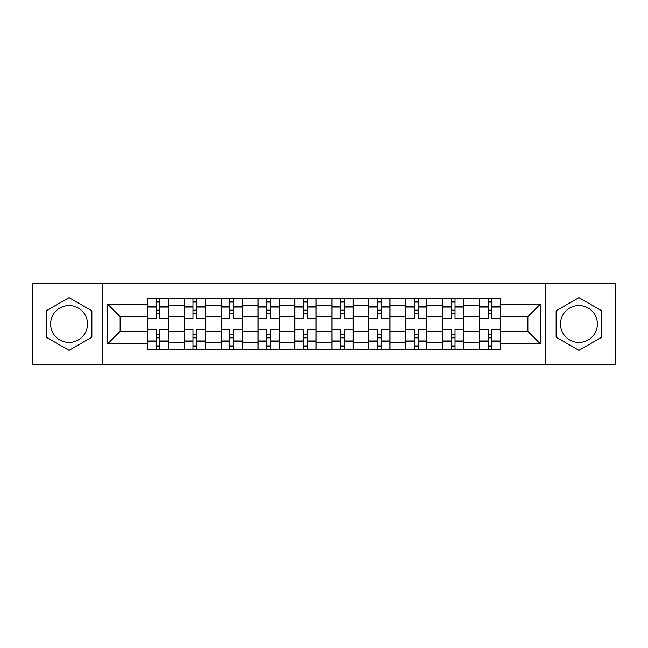 <?xml version="1.0" encoding="UTF-8"?>
<svg xmlns="http://www.w3.org/2000/svg" width="648" height="648" viewBox="0 0 648 648"><rect width="100%" height="100%" fill="white"/><g stroke="black" fill="none" stroke-linecap="round" stroke-linejoin="round"><path stroke-width="0.97" d="M69.061 342.444A18.444 18.444 0 0 1 50.609 324A18.444 18.444 0 0 1 69.061 305.556A18.444 18.444 0 0 1 87.504 324A18.444 18.444 0 0 1 69.061 342.444M578.939 342.444A18.444 18.444 0 0 1 560.496 324A18.444 18.444 0 0 1 578.939 305.556A18.444 18.444 0 0 1 597.391 324A18.444 18.444 0 0 1 578.939 342.444M545.122 364.557L615.6 364.557L615.6 283.443L32.4 283.443L32.4 364.557L545.122 364.557L545.122 283.443M184.234 349.426L184.234 305.791L168.626 305.791L168.626 349.426M168.626 305.791L168.626 298.574M184.234 305.791L184.234 298.574M205.513 298.574L205.513 349.426M221.122 349.426L221.122 298.574M242.409 298.574L242.409 349.426M258.017 349.426L258.017 298.574M279.304 298.574L279.304 349.426M294.913 349.426L294.913 298.574M316.192 298.574L316.192 349.426M331.808 349.426L331.808 298.574M353.087 298.574L353.087 349.426M368.696 349.426L368.696 298.574M389.983 298.574L389.983 349.426M405.591 349.426L405.591 298.574M426.878 298.574L426.878 349.426M442.487 349.426L442.487 298.574M463.765 298.574L463.765 349.426M479.374 349.426L479.374 298.574M479.374 331.331L463.765 331.331M442.487 331.331L426.878 331.331M405.591 331.331L389.983 331.331M368.696 331.331L353.087 331.331M331.808 331.331L316.192 331.331M294.913 331.331L279.304 331.331M258.017 331.331L242.409 331.331M221.122 331.331L205.513 331.331M184.234 331.331L168.626 331.331M479.374 316.67L463.765 316.67M442.487 316.67L426.878 316.67M405.591 316.67L389.983 316.67M368.696 316.67L353.087 316.67M331.808 316.67L316.192 316.67M294.913 316.67L279.304 316.67M258.017 316.67L242.409 316.67M221.122 316.67L205.513 316.67M184.234 316.67L168.626 316.67M120.139 331.331L147.339 331.331L147.339 316.67L120.139 316.67L120.139 331.331L107.609 343.869L107.609 304.131L147.339 304.131L147.339 316.67M500.661 316.67L500.661 331.331L527.861 331.331L527.861 316.67L500.661 316.67L500.661 298.574L147.339 298.574L147.339 304.131M500.661 304.131L540.392 304.131L540.392 343.869L500.661 343.869L500.661 331.331M147.339 331.331L147.339 349.426L500.661 349.426L500.661 343.869M147.339 343.869L107.609 343.869M102.878 364.557L102.878 283.443M91.878 310.821L69.061 297.651L46.235 310.821L46.235 337.179L69.061 350.349L91.878 337.179L91.878 310.821M601.765 310.821L578.939 297.651L556.122 310.821L556.122 337.179L578.939 350.349L601.765 337.179L601.765 310.821M159.87 345.878L156.087 345.878M156.087 302.122L159.87 302.122M196.765 345.878L192.983 345.878M192.983 302.122L196.765 302.122M233.661 345.878L229.878 345.878M229.878 302.122L233.661 302.122M270.548 345.878L266.765 345.878M266.765 302.122L270.548 302.122M307.444 345.878L303.661 345.878M303.661 302.122L307.444 302.122M344.339 345.878L340.556 345.878M340.556 302.122L344.339 302.122M381.235 345.878L377.452 345.878M377.452 302.122L381.235 302.122M418.122 345.878L414.339 345.878M414.339 302.122L418.122 302.122M455.018 345.878L451.235 345.878M451.235 302.122L455.018 302.122M491.913 345.878L488.13 345.878M488.13 302.122L491.913 302.122M107.609 304.131L120.139 316.67M527.861 331.331L540.392 343.869M527.861 316.67L540.392 304.131M168.504 349.426L168.504 318.443L159.87 318.443L159.87 298.574M156.087 298.574L156.087 318.443L147.452 318.443L147.452 298.574M168.504 318.443L168.504 298.574M147.452 349.426L147.452 329.557L156.087 329.557L156.087 349.426M159.87 349.426L159.87 329.557L168.504 329.557M156.087 313.243L159.87 313.243M147.452 329.557L147.452 318.443M159.87 334.757L156.087 334.757M159.87 346.348L156.087 346.348M156.087 337.835L159.87 337.835M159.87 310.165L156.087 310.165M156.087 301.652L159.87 301.652M205.4 349.426L205.4 318.443L196.765 318.443L196.765 298.574M192.983 298.574L192.983 318.443L184.348 318.443L184.348 298.574M205.4 318.443L205.4 298.574M184.348 349.426L184.348 329.557L192.983 329.557L192.983 349.426M196.765 349.426L196.765 329.557L205.4 329.557M192.983 313.243L196.765 313.243M184.348 329.557L184.348 318.443M196.765 334.757L192.983 334.757M196.765 346.348L192.983 346.348M192.983 337.835L196.765 337.835M196.765 310.165L192.983 310.165M192.983 301.652L196.765 301.652M242.287 349.426L242.287 318.443L233.661 318.443L233.661 298.574M229.878 298.574L229.878 318.443L221.243 318.443L221.243 298.574M242.287 318.443L242.287 298.574M221.243 349.426L221.243 329.557L229.878 329.557L229.878 349.426M233.661 349.426L233.661 329.557L242.287 329.557M229.878 313.243L233.661 313.243M221.243 329.557L221.243 318.443M233.661 334.757L229.878 334.757M233.661 346.348L229.878 346.348M229.878 337.835L233.661 337.835M233.661 310.165L229.878 310.165M229.878 301.652L233.661 301.652M279.183 349.426L279.183 318.443L270.548 318.443L270.548 298.574M266.765 298.574L266.765 318.443L258.139 318.443L258.139 298.574M279.183 318.443L279.183 298.574M258.139 349.426L258.139 329.557L266.765 329.557L266.765 349.426M270.548 349.426L270.548 329.557L279.183 329.557M266.765 313.243L270.548 313.243M258.139 329.557L258.139 318.443M270.548 334.757L266.765 334.757M270.548 346.348L266.765 346.348M266.765 337.835L270.548 337.835M270.548 310.165L266.765 310.165M266.765 301.652L270.548 301.652M316.078 349.426L316.078 318.443L307.444 318.443L307.444 298.574M303.661 298.574L303.661 318.443L295.026 318.443L295.026 298.574M316.078 318.443L316.078 298.574M295.026 349.426L295.026 329.557L303.661 329.557L303.661 349.426M307.444 349.426L307.444 329.557L316.078 329.557M303.661 313.243L307.444 313.243M295.026 329.557L295.026 318.443M307.444 334.757L303.661 334.757M307.444 346.348L303.661 346.348M303.661 337.835L307.444 337.835M307.444 310.165L303.661 310.165M303.661 301.652L307.444 301.652M352.974 349.426L352.974 318.443L344.339 318.443L344.339 298.574M340.556 298.574L340.556 318.443L331.922 318.443L331.922 298.574M352.974 318.443L352.974 298.574M331.922 349.426L331.922 329.557L340.556 329.557L340.556 349.426M344.339 349.426L344.339 329.557L352.974 329.557M340.556 313.243L344.339 313.243M331.922 329.557L331.922 318.443M344.339 334.757L340.556 334.757M344.339 346.348L340.556 346.348M340.556 337.835L344.339 337.835M344.339 310.165L340.556 310.165M340.556 301.652L344.339 301.652M389.861 349.426L389.861 318.443L381.235 318.443L381.235 298.574M377.452 298.574L377.452 318.443L368.817 318.443L368.817 298.574M389.861 318.443L389.861 298.574M368.817 349.426L368.817 329.557L377.452 329.557L377.452 349.426M381.235 349.426L381.235 329.557L389.861 329.557M377.452 313.243L381.235 313.243M368.817 329.557L368.817 318.443M381.235 334.757L377.452 334.757M381.235 346.348L377.452 346.348M377.452 337.835L381.235 337.835M381.235 310.165L377.452 310.165M377.452 301.652L381.235 301.652M426.757 349.426L426.757 318.443L418.122 318.443L418.122 298.574M414.339 298.574L414.339 318.443L405.713 318.443L405.713 298.574M426.757 318.443L426.757 298.574M405.713 349.426L405.713 329.557L414.339 329.557L414.339 349.426M418.122 349.426L418.122 329.557L426.757 329.557M414.339 313.243L418.122 313.243M405.713 329.557L405.713 318.443M418.122 334.757L414.339 334.757M418.122 346.348L414.339 346.348M414.339 337.835L418.122 337.835M418.122 310.165L414.339 310.165M414.339 301.652L418.122 301.652M463.652 349.426L463.652 318.443L455.018 318.443L455.018 298.574M451.235 298.574L451.235 318.443L442.6 318.443L442.6 298.574M463.652 318.443L463.652 298.574M442.6 349.426L442.6 329.557L451.235 329.557L451.235 349.426M455.018 349.426L455.018 329.557L463.652 329.557M451.235 313.243L455.018 313.243M442.6 329.557L442.6 318.443M455.018 334.757L451.235 334.757M455.018 346.348L451.235 346.348M451.235 337.835L455.018 337.835M455.018 310.165L451.235 310.165M451.235 301.652L455.018 301.652M500.548 349.426L500.548 318.443L491.913 318.443L491.913 298.574M488.13 298.574L488.13 318.443L479.496 318.443L479.496 298.574M500.548 318.443L500.548 298.574M479.496 349.426L479.496 329.557L488.13 329.557L488.13 349.426M491.913 349.426L491.913 329.557L500.548 329.557M488.13 313.243L491.913 313.243M479.496 329.557L479.496 318.443M491.913 334.757L488.13 334.757M491.913 346.348L488.13 346.348M488.13 337.835L491.913 337.835M491.913 310.165L488.13 310.165M488.13 301.652L491.913 301.652M442.487 305.791L426.878 305.791M405.591 305.791L389.983 305.791M368.696 305.791L353.087 305.791M331.808 305.791L316.192 305.791M294.913 305.791L279.304 305.791M258.017 305.791L242.409 305.791M221.122 305.791L205.513 305.791M479.374 305.791L463.765 305.791M442.487 342.209L426.878 342.209M405.591 342.209L389.983 342.209M368.696 342.209L353.087 342.209M331.808 342.209L316.192 342.209M294.913 342.209L279.304 342.209M258.017 342.209L242.409 342.209M221.122 342.209L205.513 342.209M184.234 342.209L168.626 342.209M479.374 342.209L463.765 342.209M168.504 306.739L159.87 306.739M156.087 306.739L147.452 306.739M156.087 307.055L147.452 307.055M156.087 340.945L147.452 340.945M156.087 341.261L147.452 341.261M168.504 341.261L159.87 341.261M168.504 307.055L159.87 307.055M168.504 340.945L159.87 340.945M205.4 306.739L196.765 306.739M192.983 306.739L184.348 306.739M192.983 307.055L184.348 307.055M192.983 340.945L184.348 340.945M192.983 341.261L184.348 341.261M205.4 341.261L196.765 341.261M205.4 307.055L196.765 307.055M205.4 340.945L196.765 340.945M242.287 306.739L233.661 306.739M229.878 306.739L221.243 306.739M229.878 307.055L221.243 307.055M229.878 340.945L221.243 340.945M229.878 341.261L221.243 341.261M242.287 341.261L233.661 341.261M242.287 307.055L233.661 307.055M242.287 340.945L233.661 340.945M279.183 306.739L270.548 306.739M266.765 306.739L258.139 306.739M266.765 307.055L258.139 307.055M266.765 340.945L258.139 340.945M266.765 341.261L258.139 341.261M279.183 341.261L270.548 341.261M279.183 307.055L270.548 307.055M279.183 340.945L270.548 340.945M316.078 306.739L307.444 306.739M303.661 306.739L295.026 306.739M303.661 307.055L295.026 307.055M303.661 340.945L295.026 340.945M303.661 341.261L295.026 341.261M316.078 341.261L307.444 341.261M316.078 307.055L307.444 307.055M316.078 340.945L307.444 340.945M352.974 306.739L344.339 306.739M340.556 306.739L331.922 306.739M340.556 307.055L331.922 307.055M340.556 340.945L331.922 340.945M340.556 341.261L331.922 341.261M352.974 341.261L344.339 341.261M352.974 307.055L344.339 307.055M352.974 340.945L344.339 340.945M389.861 306.739L381.235 306.739M377.452 306.739L368.817 306.739M377.452 307.055L368.817 307.055M377.452 340.945L368.817 340.945M377.452 341.261L368.817 341.261M389.861 341.261L381.235 341.261M389.861 307.055L381.235 307.055M389.861 340.945L381.235 340.945M426.757 306.739L418.122 306.739M414.339 306.739L405.713 306.739M414.339 307.055L405.713 307.055M414.339 340.945L405.713 340.945M414.339 341.261L405.713 341.261M426.757 341.261L418.122 341.261M426.757 307.055L418.122 307.055M426.757 340.945L418.122 340.945M463.652 306.739L455.018 306.739M451.235 306.739L442.6 306.739M451.235 307.055L442.6 307.055M451.235 340.945L442.6 340.945M451.235 341.261L442.6 341.261M463.652 341.261L455.018 341.261M463.652 307.055L455.018 307.055M463.652 340.945L455.018 340.945M500.548 306.739L491.913 306.739M488.13 306.739L479.496 306.739M488.13 307.055L479.496 307.055M488.13 340.945L479.496 340.945M488.13 341.261L479.496 341.261M500.548 341.261L491.913 341.261M500.548 307.055L491.913 307.055M500.548 340.945L491.913 340.945"/></g></svg>
